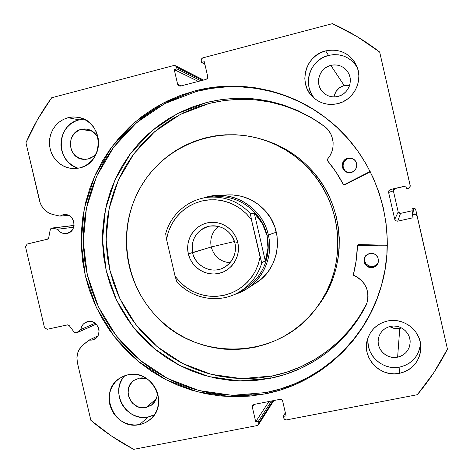 <?xml version="1.0" encoding="UTF-8"?>
<svg xmlns="http://www.w3.org/2000/svg" width="473" height="473" viewBox="0 0 473 473"><rect width="100%" height="100%" fill="white"/><g stroke="black" fill="none" stroke-linecap="round" stroke-linejoin="round"><path stroke-width="0.71" d="M52.332 228.092L74.066 225.503L51.563 228.098L57.475 229.257L52.332 228.092M62.862 214.813L64.157 214.606C74.959 213.193 77.891 231.374 67.196 233.39L64.44 233.591L61.738 232.911L59.344 231.421L57.475 229.257L73.687 227.247L57.475 229.257C59.693 232.462 62.667 233.893 66.403 233.538L70.418 231.882L72.824 229.186L74.042 225.71L73.883 221.991L72.381 218.591L69.75 216.031L68.142 215.197L64.624 214.576L62.862 214.813L65.469 214.594L62.862 214.813L59.97 216.102L62.862 214.813M68.502 215.351L59.97 216.102L53.077 214.559L59.97 216.102L68.502 215.351M410.138 186.522L410.115 185.457L410.05 186.788L408.223 188.431L406.508 188.828L405.846 185.936L390.491 189.478L405.875 186.049L394.866 188.591L393.394 190.909L393.648 189.448L394.866 188.591L390.225 189.561L388.8 190.826L388.611 192.446L393.394 190.909L388.611 192.446L394.76 219.342L398.195 211.934L393.394 190.909L398.195 211.934L400.525 213.382L399.058 213.134L398.195 211.934L394.76 219.342L395.629 220.72L397.74 221.193L400.525 213.382L412.178 210.745L400.525 213.382L397.74 221.193L413.106 217.74L412.45 214.848L412.024 208.404L412.45 214.848L414.159 214.458L413.367 208.102L412.024 208.404L413.367 208.102L415.708 209.551L417.162 216.321L415.708 209.551L414.845 208.345L413.367 208.102L414.159 214.458L416.051 214.777L417.162 216.321L447.458 349.092L415.708 209.551L447.458 349.092C439.127 365.564 429.076 380.771 417.304 394.713L286.26 419.947L284.137 418.995L283.297 416.406L285.337 412.698L283.297 416.406L286.07 415.868L282.618 400.968L281.636 399.715L279.845 399.36L254.096 404.421L252.706 405.314L252.34 407.182L254.344 404.374L252.34 407.182L255.71 421.745L268.971 401.494L255.71 421.745L258.453 421.212L271.49 400.998L258.453 421.212L258.832 422.827L272.962 400.708L258.832 422.827L258.542 424.588L257.076 425.582L133.693 449.35C118.345 441.232 104.072 431.559 90.869 420.343L77.401 362.744C75.982 355.341 77.998 349.269 83.455 344.533L88.954 340.176L97.828 335.901L88.954 340.176L92.117 340.075L95.345 338.644L97.763 336.013L98.538 334.37L99.088 330.739L98.242 327.121L96.137 324.07L93.086 322.048L89.563 321.362L85.229 322.574L83.1 324.348L81.61 326.719L80.895 329.462L76.792 332.732L96.22 324.153L76.425 332.957L74.302 332.359L69.188 325.56L67.391 324.862L47.105 329.309L44.456 327.535L25.542 246.8L27.138 244.05L47.371 239.261L48.678 237.854L50.256 229.511L51.563 228.098L50.422 229.021L48.678 237.854L47.832 239.078L27.138 244.05L25.542 246.8L44.456 327.535L47.105 329.309L67.887 324.827L69.188 325.56L74.302 332.359L76.177 333.039L80.895 329.462L95.162 323.23L80.895 329.462C81.386 325.956 83.183 323.485 86.281 322.042L87.789 321.563C97.84 318.849 103.64 335.31 94.08 339.401L92.117 340.075L95.812 338.278L92.117 340.075L88.954 340.176L81.628 346.206L78.79 350.298L77.826 352.633L76.916 357.629L77.401 362.744L90.869 420.343L111.474 436.011L133.693 449.35L257.076 425.582L258.536 424.594L258.832 422.827L258.453 421.212L255.71 421.745L252.34 407.182L252.635 405.42L254.096 404.421L279.845 399.36L281.636 399.715L282.688 401.228L286.07 415.868L283.297 416.406L283.67 418.031L284.728 419.545L286.52 419.912L417.304 394.713L433.676 372.854L447.458 349.092L417.162 216.321L416.051 214.777L414.159 214.458L412.45 214.848L413.106 217.74L397.74 221.193L395.86 220.879L394.76 219.342L388.611 192.446L388.936 190.584L390.491 189.478L405.846 185.936L406.508 188.828L408.223 188.431L409.789 187.326L410.115 185.457L379.671 52.024L356.808 36.409L332.407 23.65L202.923 57.83L201.463 58.942L201.143 59.835L201.557 62.424L204.306 61.703L207.718 76.496L207.434 78.329L205.968 79.44L180.45 86.068L178.693 85.796L177.647 84.318L174.241 69.614L176.961 68.898L176.583 67.261L175.536 65.782L173.774 65.522L51.663 97.757L37.55 119.563L25.95 142.757L40.27 203.219L42.741 207.742L44.403 209.687L48.417 212.767L53.077 214.559C46.058 212.649 41.535 208.043 39.513 200.741L25.95 142.757C32.85 126.835 41.423 111.835 51.663 97.757L173.774 65.522L175.371 65.694L176.583 67.261L202.485 80.345L176.583 67.261L176.961 68.898L200.789 80.782L176.961 68.898L174.241 69.614L198.335 81.421L174.241 69.614L177.647 84.318L181.212 85.867L177.647 84.318L179.036 85.974M328.256 119.84C291.108 90.136 240.852 79.771 196.449 91.449L195.047 90.834C239.841 79.044 290.558 89.557 327.984 119.622C376.934 157.757 399.052 227.359 381.09 286.756C365.594 341.482 318.701 383.739 265.087 393.897L266.033 392.549C319.192 382.456 365.7 340.631 381.191 286.419M367.917 341.938L368.556 346.945L370.17 351.758L372.7 356.193L376.053 360.071L380.097 363.252L384.679 365.617L389.634 367.066L394.766 367.551L399.88 367.042L399.514 373.333C380.404 377.821 361.52 357.878 367.403 339.596C370.56 329.74 377.271 323.538 387.529 321.001L392.821 320.434L398.154 320.895L403.315 322.367L408.104 324.797L412.344 328.102L415.85 332.141L418.504 336.764L420.19 341.79L420.852 347.022L420.45 352.255L419.013 357.292L416.601 361.934L413.296 366.001L409.24 369.33L404.586 371.808L399.514 373.333L394.222 373.853L388.912 373.345L383.792 371.843L379.044 369.389L374.864 366.096L371.4 362.082L368.78 357.493L367.113 352.515L366.451 347.336L366.823 342.145L368.225 337.143L370.59 332.513L373.841 328.445L377.856 325.087L382.474 322.574L387.529 321.001C403.167 317.312 420.219 330.048 420.804 345.994C420.586 360.361 413.485 369.478 399.514 373.333L399.88 367.042C412.261 363.79 419.131 355.867 420.485 343.274M357.34 67.604C350.54 57.044 340.938 52.982 328.528 55.412L325.672 50.889C339.537 48.317 349.819 53.195 356.506 65.522C363.696 80.345 353.887 100.128 337.757 103.652L332.501 104.427L327.221 104.155L322.131 102.86L317.407 100.583L313.244 97.42L309.785 93.488L307.172 88.936L305.493 83.946L304.819 78.695L305.174 73.386L306.545 68.224L308.887 63.406L312.103 59.107L316.076 55.501L320.659 52.728L325.672 50.889L330.929 50.061L336.226 50.286L341.358 51.545L346.13 53.804L350.345 56.973L353.851 60.922L356.5 65.511L358.191 70.554L358.865 75.851L358.487 81.208L357.08 86.405L354.691 91.242L351.421 95.54L347.407 99.123L342.789 101.861L337.757 103.652C328.599 105.65 320.523 103.658 313.522 97.675C297.665 84.501 305.132 55.365 325.672 50.889L328.528 55.412L323.674 57.186L319.245 59.864L315.402 63.347L312.292 67.491L310.028 72.15L308.703 77.134L308.355 82.267L309.011 87.339L310.631 92.164L313.156 96.563M122.188 379.175L120.154 383.414L118.983 388.008L118.717 392.785L119.362 397.557L120.905 402.151L123.27 406.39L126.38 410.109L130.116 413.171L134.338 415.46L138.879 416.879L143.573 417.381L148.238 416.944L139.582 424.583C114.182 430.873 97.408 391.467 119.793 378.164L127.97 374.764L132.783 374.267L137.643 374.752L142.355 376.195L146.754 378.548L150.651 381.723L153.902 385.59L156.374 390L157.976 394.789L158.65 399.762L158.354 404.734L157.119 409.506L154.984 413.893L152.028 417.724L148.38 420.858L144.176 423.175L139.582 424.583L134.775 425.026L129.933 424.506L125.25 423.028L120.899 420.663L117.044 417.493L113.833 413.65L111.386 409.269L109.801 404.527L109.127 399.596L109.399 394.665L110.605 389.923L112.704 385.554L115.607 381.717L119.214 378.56L123.388 376.212L127.97 374.764C151.543 368.568 169.624 403.711 150.686 419.037C147.487 421.881 143.786 423.731 139.582 424.583L148.238 416.944L154.423 414.75M83.91 119.149L79.026 119.858L68.035 117.688L73.327 116.943L78.654 117.41C103.936 121.254 104.758 163.061 79.742 167.897L74.965 168.571L70.158 168.264L65.499 166.981L61.171 164.77L57.334 161.725L54.135 157.952L51.687 153.607L50.097 148.847L49.411 143.857L49.665 138.826L50.848 133.936L52.911 129.383L55.784 125.339L59.356 121.963L63.494 119.379L68.035 117.688L72.812 116.961L77.643 117.227L82.332 118.481L86.701 120.674L90.585 123.725L93.825 127.515L96.303 131.896L97.911 136.697L98.591 141.734L98.319 146.813L97.107 151.727L94.996 156.297L92.081 160.335L88.469 163.699L84.3 166.248L79.742 167.897L72.895 168.559L67.941 167.779L63.24 165.964L58.983 163.185L55.353 159.567L52.491 155.256L50.516 150.432L49.511 145.294L49.517 140.049L50.534 134.911L52.515 130.099L55.394 125.806L59.042 122.211L63.317 119.468L68.035 117.688L79.026 119.858L74.616 121.49L70.601 123.991L67.136 127.267L64.346 131.175L62.341 135.58L61.188 140.31L60.94 145.181L61.602 150.012L63.146 154.624L65.511 158.827L68.615 162.476L72.334 165.432L76.531 167.566M81.238 129.366L87.073 129.135C92.43 130.264 96.173 133.469 98.301 138.743L96.445 135.172L92.253 131.145L86.908 129.105L84.058 128.94L81.238 129.366L92.448 131.269L81.238 129.366C65.581 132.582 67.722 158.851 83.65 159.336L88.132 158.963L85.311 159.371L79.718 158.437L74.882 155.339L71.541 150.544L70.199 144.785L71.056 138.932L73.989 133.865L78.553 130.353L81.238 129.366M96.693 152.826C94.559 155.972 91.703 158.017 88.132 158.963L93.282 156.48L96.693 152.826M139.198 378.146L147.026 378.737L142.036 377.856L139.198 378.146L134.019 380.387L139.198 378.146M157.243 392.212C157.515 397.196 155.859 401.299 152.276 404.51L146.039 407.519L156.25 398.946L146.039 407.519C131.252 411.244 121.183 388.504 134.019 380.387L131.884 382.243L128.916 387.091L128.035 392.803L128.431 395.718L130.814 401.104L132.712 403.374L137.566 406.632L140.339 407.495L146.039 407.519L151.236 405.308L155.12 401.193L156.38 398.603L157.107 395.795L157.243 392.212M330.81 65.386C338.396 63.92 344.249 66.415 348.365 72.877C353.55 81.61 347.909 94.269 337.917 96.439C332.016 97.698 326.949 96.232 322.728 92.046C314.427 83.898 319.245 67.887 330.81 65.386L344.19 85.53L330.81 65.386L333.903 64.907L337.024 65.043L340.04 65.794L342.842 67.125L345.32 68.987L347.377 71.317L348.932 74.013L349.925 76.975L350.322 80.085L350.103 83.23L349.275 86.287L347.874 89.131L345.958 91.656L343.593 93.766L340.879 95.38L337.917 96.439L334.825 96.9L331.715 96.746L328.711 95.984L325.927 94.641L323.467 92.779L321.427 90.461L319.878 87.777L318.891 84.833L318.495 81.74L318.707 78.613L319.523 75.568L320.901 72.73L322.805 70.205L325.152 68.082L327.854 66.457L330.81 65.386M349.612 85.306L344.19 85.53C338.497 87.274 335.109 91.07 334.021 96.918M389.699 326.559C392.821 328.487 396.179 329.113 399.774 328.439L397.616 357.162C386.784 359.722 375.816 348.897 378.441 338.301C380.067 331.963 384.111 327.984 390.562 326.352C400.158 324.082 410.463 332.33 410.156 342.08C409.583 350.032 405.402 355.063 397.616 357.162L399.774 328.439L401.547 327.943M410.061 186.746L410.203 185.446L379.671 52.024C364.937 40.672 349.18 31.218 332.407 23.65L202.669 57.913L201.463 58.942L201.179 60.781L201.557 62.424L204.306 61.703L207.765 76.762L207.28 78.553L205.968 79.44L180.45 86.068L178.995 85.956M265.087 393.897L250.306 396.072L235.412 396.764L220.542 395.99L205.838 393.761L191.435 390.107L177.47 385.081L164.054 378.725L151.319 371.116L139.364 362.318L128.307 352.426L118.226 341.53L109.222 329.734L101.364 317.135L94.724 303.855L89.356 290.014L85.306 275.729L82.615 261.126L81.303 246.338L81.386 231.492L82.864 216.729L85.731 202.166L89.971 187.947L95.552 174.194L102.422 161.045L110.528 148.611L119.811 137.01L130.193 126.368L141.575 116.784L153.867 108.352L166.957 101.169L180.727 95.304L195.047 90.834L209.787 87.807L224.805 86.269L239.959 86.246L255.089 87.747L270.053 90.769L284.699 95.298L298.871 101.293L312.422 108.707L325.217 117.464L337.107 127.485L347.98 138.678L357.706 150.922L366.185 164.096L373.333 178.067L379.062 192.688L383.313 207.801L386.051 223.256L387.239 238.889L386.879 254.533L384.963 270.03L381.528 285.219L376.614 299.941L370.276 314.048L362.59 327.399L353.644 339.868L343.528 351.333L332.359 361.679L320.251 370.82L307.338 378.672L293.745 385.17L279.614 390.255L265.087 393.897L231.149 396.693L197.566 391.845L165.934 379.713L137.732 360.97L114.235 336.581L96.492 307.716L85.306 275.729L81.185 242.099L84.336 208.374L94.671 176.127L111.788 146.896L134.953 122.129L163.144 103.09L195.047 90.834L196.449 91.449L164.74 103.622L136.721 122.531L113.697 147.144L96.681 176.187L86.399 208.226L83.266 241.738L87.363 275.156L98.479 306.942L116.11 335.623L139.458 359.858L167.489 378.471L198.926 390.527L232.308 395.333L266.033 392.549L265.087 393.897M349.37 85.264L344.19 85.53L339.466 87.759L335.919 91.608L334.086 96.492M389.722 326.571L394.571 328.487L399.774 328.439M83.656 119.161L79.026 119.858C55.826 124.665 55.388 162.659 78.37 168.193M124.842 375.639C108.95 391.413 126.433 422.371 148.238 416.944L152.69 415.572M355.761 65.126L352.379 61.307L348.299 58.244L343.694 56.062L338.733 54.838L333.607 54.62L328.528 55.412C309.602 59.563 301.727 85.696 315.219 99.082M368.26 337.048C364.748 354.182 382.48 371.092 399.88 367.042L404.782 365.564L409.281 363.163L413.201 359.941L416.394 356.003L418.729 351.516L420.119 346.65M397.616 357.162L394.506 357.476L391.372 357.192L388.357 356.311L385.554 354.868L383.089 352.929L381.043 350.564L379.494 347.862L378.512 344.929L378.122 341.867L378.347 338.804L379.175 335.854L380.576 333.128L382.491 330.733L384.862 328.753L387.588 327.275L390.562 326.352L393.678 326.021L396.817 326.293L399.851 327.162L402.665 328.599L405.154 330.538L407.212 332.909L408.773 335.629L409.76 338.579L410.15 341.654L409.92 344.734L409.08 347.696L407.661 350.428L405.722 352.823L403.339 354.791L400.601 356.258L397.616 357.162M204.927 64.411L201.557 62.424L204.927 64.411M182.217 95.889L168.53 101.713L155.522 108.849L143.307 117.227L131.991 126.746L121.673 137.324L112.45 148.841L104.385 161.198L97.556 174.265L92.01 187.929L87.795 202.06L84.939 216.528L83.467 231.202L83.384 245.954L84.685 260.647L87.363 275.156L91.384 289.352L96.717 303.11L103.321 316.301L111.125 328.818L120.077 340.542L130.093 351.368L141.084 361.195L152.962 369.933L165.627 377.495L178.954 383.804L192.836 388.8L207.15 392.424L221.76 394.636L236.535 395.404L251.34 394.713M266.033 392.549L280.465 388.924L294.508 383.869L308.012 377.413L320.842 369.608L332.874 360.521L343.972 350.239L354.017 338.851L362.909 326.465L370.548 313.197L376.839 299.178M325.779 117.913L313.073 109.216L299.61 101.849L285.526 95.895M270.982 91.395L256.112 88.386L241.076 86.896L226.017 86.92L211.094 88.445L196.449 91.449M227.631 194.911C242.489 194.468 255.071 199.795 265.371 210.899L258.483 204.496L250.513 199.588L241.78 196.354L232.615 194.917L227.407 194.917M310.193 170.41C344.634 207.753 346.94 269.634 315.846 308.703C277.154 361.597 193.173 361.981 152.885 312.499C122.596 277.545 117.948 223.8 142.16 184.482C166.212 145.099 216.865 125.327 262.036 139.364C280.761 145.282 296.813 155.629 310.193 170.41L312.133 170.7L310.193 170.41L316.934 178.759L322.834 187.74L327.824 197.271L331.857 207.251L334.896 217.586L336.9 228.157L337.858 238.871L337.757 249.608L336.605 260.262L334.411 270.727L331.201 280.897L327.014 290.67L321.888 299.947L315.887 308.644L309.07 316.668L301.514 323.952L293.29 330.42L284.48 336.013L275.185 340.69L265.489 344.403L255.485 347.129L245.28 348.838L234.969 349.523L224.651 349.186L214.417 347.832L204.371 345.479L194.598 342.156L185.197 337.899L176.246 332.755L167.826 326.76L160.016 319.99L152.885 312.499L146.494 304.358L140.901 295.643L136.159 286.437L132.304 276.823L129.377 266.89L127.397 256.721L126.392 246.415L126.368 236.062L127.32 225.763L129.253 215.605L132.144 205.684L135.976 196.088L140.712 186.918L146.311 178.244L152.726 170.168L159.904 162.753L167.779 156.078L176.281 150.213L185.333 145.211L194.846 141.131L204.738 138.015L214.913 135.899L225.278 134.805L235.725 134.758L246.155 135.757L256.467 137.803L266.553 140.877L276.315 144.951L285.657 150L294.472 155.96L302.685 162.789L310.193 170.41M315.846 308.698L317.661 306.333C348.169 267.996 345.911 207.322 312.133 170.7L304.766 163.226L296.713 156.528L288.057 150.68L278.899 145.731L269.32 141.734L263.467 139.819M317.702 306.279L323.591 297.748L328.623 288.642L332.732 279.058L335.877 269.084L338.035 258.82L339.165 248.366L339.265 237.836L338.325 227.33L336.356 216.959L333.382 206.831L329.427 197.04L324.531 187.698L318.743 178.889L312.133 170.7C299.007 156.202 283.262 146.051 264.886 140.25L262.16 139.399M254.238 284.084L261.723 278.662L268.014 271.833L272.862 263.857L276.061 255.048L277.491 245.747L277.083 236.317L274.86 227.123L270.905 218.538L265.371 210.899C284.906 231.811 279.797 268.942 255.686 283.203M192.588 252.748C195.172 264.271 207.357 272.158 218.668 269.551C230.02 267.115 237.688 254.711 234.921 243.11L237.801 242.525C241.035 256.094 232.054 270.591 218.786 273.429C205.56 276.469 191.334 267.251 188.313 253.788L211.242 246.983C214.062 256.49 220.335 261.752 230.061 262.781C220.335 261.752 214.062 256.49 211.242 246.983L234.49 241.508L211.242 246.983C209.687 238.646 212.105 231.782 218.496 226.378C212.105 231.782 209.687 238.646 211.242 246.983L192.588 252.748C190.838 239.125 196.39 230.28 209.249 226.206C222.162 224.87 230.718 230.505 234.921 243.11C236.719 254.563 232.615 262.947 222.612 268.256C210.704 273.891 195.254 265.856 192.588 252.748L188.313 253.788L189.921 258.583L192.41 262.982L195.686 266.819L199.63 269.947L204.082 272.241L208.883 273.619L213.843 274.021L218.786 273.429L223.504 271.869L227.832 269.391L231.587 266.098L234.632 262.101L236.849 257.566L238.138 252.665L238.463 247.58L237.801 242.525L236.175 237.683L233.656 233.242L230.339 229.387L226.348 226.26L221.855 223.977L217.018 222.635L212.034 222.275L207.091 222.913L202.385 224.521L198.092 227.028L194.379 230.345L191.382 234.342L189.212 238.865L187.952 243.737L187.651 248.774L188.313 253.788C185.103 240.367 193.841 225.899 207.091 222.913C220.3 219.72 234.756 228.908 237.801 242.525L234.921 243.11C232.326 231.474 219.969 223.617 208.67 226.336C197.336 228.885 189.839 241.26 192.588 252.748M268.345 234.969C262.485 206.476 230.239 188.236 203.786 197.962L216.829 195.467C240.207 193.859 263.295 211.425 268.345 234.969L276.321 232.19L268.345 234.969C273.305 255.515 264.058 278.201 246.539 288.979L234.454 294.472C258.737 287.773 274.642 260.191 268.345 234.969L266.926 235.318L268.345 234.969M213.394 197.034C237.174 193.694 261.794 211.147 266.926 235.318C272.081 256.496 261.616 279.874 242.832 289.689M176.855 281.624L176.855 281.618C192.275 299.634 220.448 304.133 240.349 291.338L245.381 288.211C262.645 277.746 271.804 255.479 266.926 235.318L267.96 248.077L265.312 260.978L261.835 262.787C258.104 275.044 250.944 284.557 240.349 291.338C220.513 304.086 192.458 299.64 177.014 281.689M266.926 235.318C261.977 212.217 239.243 195.036 216.327 196.768L210.408 197.117C226.124 196.543 239.498 202.095 250.524 213.772L254.273 213.11L262.279 223.433L266.926 235.318L267.901 241.632L267.96 248.077L267.091 254.557L265.312 260.978L261.646 262.586L251.435 219.655L250.454 214.068L254.273 213.11L265.312 260.978L254.273 213.11L258.672 218.035L262.279 223.433L265.04 229.222L266.926 235.318M239.107 292.089C250.347 285.331 257.921 275.564 261.835 262.787L260.097 257.2L258.039 264.998L254.734 272.312L250.27 278.946L244.783 284.705L238.427 289.441L231.386 293.018L223.853 295.347L216.043 296.37L208.167 296.063L200.446 294.437L193.085 291.545L186.285 287.466L180.231 282.316L175.081 276.238L166.508 239.303L168.465 231.599L171.646 224.332L175.968 217.71L181.325 211.916L187.562 207.103L194.521 203.408L202.012 200.948L209.823 199.783L217.746 199.961L225.556 201.48L233.035 204.301L239.965 208.351L246.161 213.518L251.435 219.655L260.097 257.2L258.37 264.046L255.674 270.544L252.074 276.551L247.645 281.943L242.495 286.608L236.725 290.446L230.469 293.378L223.853 295.347L217.03 296.317L210.13 296.264L203.313 295.199L196.709 293.142L190.459 290.144L184.695 286.271L179.533 281.606L175.081 276.238L176.76 281.506L175.081 276.238L166.508 239.303L168.151 232.539L170.735 226.094L174.218 220.111L178.528 214.701L183.565 209.982L189.241 206.068L195.432 203.029L202.012 200.948L208.835 199.854L215.765 199.789L222.653 200.753L229.352 202.734L235.708 205.678L241.591 209.539L246.871 214.234L251.435 219.655L250.524 213.772C239.261 201.876 225.627 196.342 209.616 197.17L210.408 197.117C189.667 198.122 171.037 213.5 165.721 233.597L165.828 233.467M166.508 239.303L165.686 233.768L166.508 239.303M343.83 184.842L344.734 184.837L343.924 184.831L370.158 171.445L344.037 184.789L344.841 184.795L343.924 184.831L344.841 184.795L370.329 171.782L344.592 184.848M347.838 158.236L352.604 158.703C358.8 161.204 357.694 171.25 351.102 172.474L353.715 171.285L355.678 169.192L356.808 165.083L356.169 162.298L354.514 159.986L352.089 158.49L349.263 158.041L346.478 158.703L344.149 160.377L342.257 164.196L342.34 167.046L344.445 170.712L348.246 172.574L351.102 172.474L347.939 172.521C340.495 171.362 340.412 159.638 347.838 158.236L348.601 158.567L347.838 158.236M352.953 158.875L348.601 158.567L347.259 159.029L344.959 160.684L343.457 163.084L342.984 165.869L343.617 168.607L345.249 170.889L347.637 172.367M364.949 256.892L364.653 261.043L365.806 263.603L369.123 266.181L373.327 266.506L372.866 267.505C365.428 267.174 362.821 263.502 365.038 256.484L369.614 253.303L365.913 255.379L364.393 257.767L364.092 261.971L366.197 265.649L368.615 267.174L371.441 267.671L375.485 266.364L377.46 264.318L378.489 261.675L377.957 257.478L375.16 254.273L372.482 253.244L369.614 253.303C376.384 253.315 379.192 256.614 378.039 263.213C377.022 265.477 375.296 266.908 372.866 267.505L373.327 266.506L376.555 264.88L378.223 262.734M206.689 102.475C246.652 92.974 284.267 99.762 319.535 122.838L325.057 126.835L311.944 117.966L297.966 110.652L283.315 104.971L268.179 100.991L252.753 98.745L237.239 98.254L221.819 99.507L206.689 102.475L209.119 103.463L206.689 102.475L193.628 106.52L181.064 111.823L169.109 118.345L157.881 125.995L147.47 134.704L137.98 144.383L129.478 154.937L122.052 166.26L115.749 178.238L110.635 190.773L106.738 203.733L104.095 217.012L102.724 230.481L102.629 244.021L103.818 257.513L106.265 270.834L109.961 283.871L114.862 296.494L120.928 308.609L128.106 320.091L136.336 330.846L145.548 340.773L155.652 349.778L166.573 357.777L178.215 364.689L190.465 370.46L203.219 375.012L216.362 378.305L229.783 380.304L243.341 380.972L256.922 380.298L270.396 378.282L239.462 380.919L208.812 376.579L179.929 365.588L154.157 348.548L132.682 326.335L116.476 300.012L106.265 270.834L102.529 240.154L105.449 209.391L114.945 180L130.631 153.382L151.827 130.85L177.582 113.567L206.689 102.475M320.091 123.222C285.361 100.719 248.372 94.133 209.119 103.463L180.337 114.419L154.872 131.494L133.912 153.755L118.398 180.065L108.997 209.113L106.1 239.515L109.795 269.846L119.888 298.688L135.911 324.697L157.142 346.65L182.619 363.483L211.177 374.338L241.478 378.613L272.058 375.994L270.396 378.282L272.058 375.994C311.76 368.171 347.649 341.335 366.51 304.145L358.723 317.484L349.464 329.906L338.905 341.163L327.198 351.126L314.486 359.675L300.946 366.711L286.739 372.174L272.058 375.994L258.743 377.992L245.316 378.666L231.906 378.01L218.644 376.041L205.649 372.789L193.037 368.29L180.923 362.596L169.417 355.767L158.621 347.862L148.628 338.964L139.523 329.155L131.382 318.53L124.287 307.178L118.285 295.211L113.443 282.73L109.795 269.846L107.371 256.679L106.2 243.341L106.295 229.961L107.655 216.646L110.274 203.52L114.129 190.708L119.19 178.327L125.422 166.484L132.771 155.292L141.179 144.868L150.568 135.302L160.855 126.699L171.965 119.137L183.778 112.698L196.206 107.454L209.119 103.463L224.072 100.536L239.308 99.3L254.645 99.785L269.894 102.008L284.847 105.94L299.326 111.551L313.138 118.782M387.281 245.245L358.54 244.565L357.901 245.292L387.269 245.99L357.901 245.292L358.54 244.565L387.281 245.245M357.523 245.457L357.405 245.765C357.162 255.609 355.802 265.27 353.331 274.748L353.633 275.321C365.718 281.394 370.081 290.883 366.717 303.796L366.007 305.487C346.951 343.185 310.601 370.377 270.396 378.282L285.254 374.421L299.622 368.905L313.321 361.78L326.187 353.136L338.035 343.061L348.719 331.668L358.091 319.098L366.019 305.493L367.497 301.218L368.065 296.719L367.698 292.19L366.409 287.815L364.251 283.782L361.313 280.264L357.724 277.403L353.319 274.925L356.21 260.392L357.405 245.765L358.162 244.736M343.924 184.831L343.38 184.582L335.919 171.894L326.967 160.022L329.852 155.865L331.845 151.721L332.957 147.263L333.14 142.675L332.395 138.151L330.745 133.894L328.262 130.069L325.052 126.847C334.89 134.474 335.871 150.55 327.074 159.525L327.056 160.17C333.424 167.667 338.869 175.802 343.38 184.582L343.924 184.831M365.333 256.064C363.589 262.84 366.25 266.317 373.327 266.506L375.911 265.383L377.862 263.36M352.799 158.816L348.601 158.567C341.465 159.909 341.246 171.096 348.323 172.586M366.545 304.038L366.971 303.069M51.758 228.063L74.078 225.408M203.591 80.055L175.394 65.706M258.542 424.588L273.82 400.542M76.455 332.939L96.261 324.194M216.829 195.467L227.856 194.9M246.539 288.979L255.804 283.126"/></g></svg>
